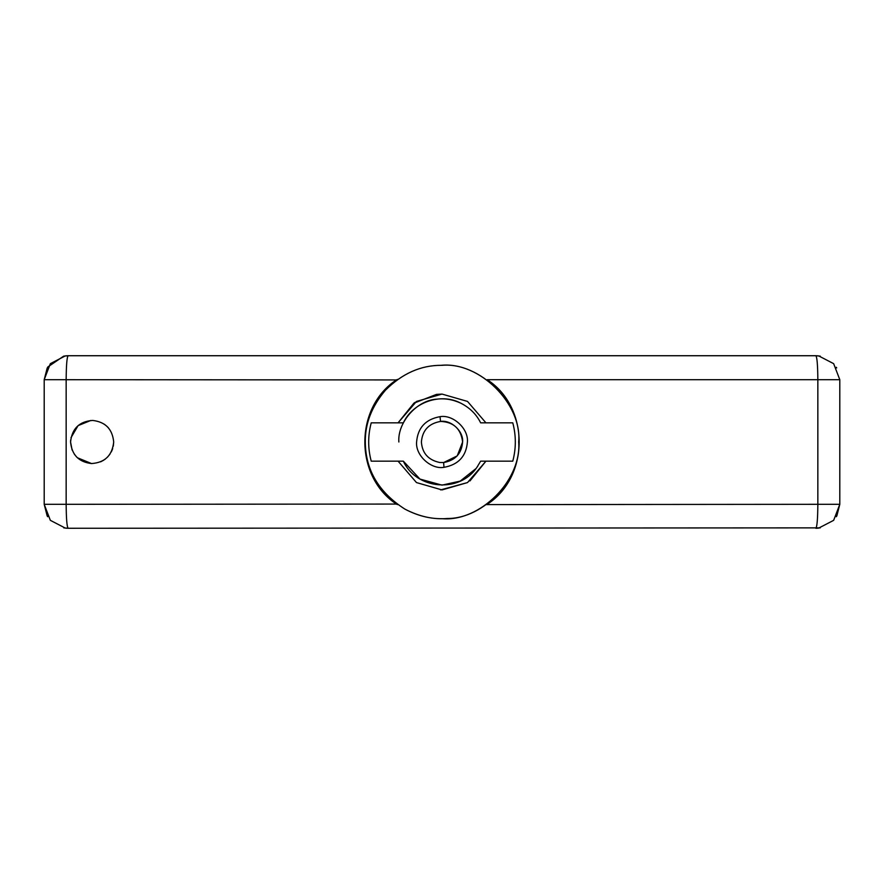 <?xml version="1.0" encoding="UTF-8"?>
<svg xmlns="http://www.w3.org/2000/svg" width="884" height="884" viewBox="0 0 884 884"><rect width="100%" height="100%" fill="white"/><g stroke="black" fill="none" stroke-linecap="round" stroke-linejoin="round"><path stroke-width="1.33" d="M440.011 416.673C452.884 414.309 468.664 428.541 467.404 442C466.199 456.277 458.398 464.719 443.989 467.327C431.116 469.691 415.336 455.459 416.596 442C417.8 427.723 425.602 419.281 440.011 416.673L440.563 421.447C450.973 419.635 463.625 431.16 462.608 442C461.636 453.591 455.304 460.431 443.613 462.542L439.646 462.476C428.32 460.034 422.232 453.216 421.392 442C422.397 430.32 428.795 423.469 440.563 421.447L440.74 421.425C453.724 422.055 461.017 428.917 462.608 442L457.227 455.89L443.646 462.542M443.989 467.327L443.613 462.542L439.646 462.476C428.32 460.034 422.232 453.216 421.392 442M104.29 424.187L107.174 426.552M107.726 427.105L108.522 427.978M72.101 450.011L70.565 442C71.803 454.873 78.798 462.067 91.56 463.559C104.898 462.608 112.279 455.426 113.693 442L113.285 446.199M112.677 448.553L112.113 450.1M111.892 450.63L111.262 451.945M109.936 454.177L107.483 457.15M105.251 459.116L104.61 459.592M103.826 460.122L100.61 461.835M91.56 463.559L77.394 457.746M76.731 457.105L74.311 454.155M113.693 442C112.456 429.116 105.45 421.933 92.687 420.441C79.35 421.403 71.969 428.585 70.565 441.989L70.643 440.066M70.996 437.691L78.112 425.602L90.809 420.475M404.872 509.096C378.661 492.233 365.479 469.868 365.313 442C365.048 423.613 371.766 406.342 385.457 390.198C402.032 373.634 420.552 365.346 441.039 365.324C479.106 361.302 522.19 403.634 518.687 442C521.659 477.658 484.41 518.753 447.348 518.499C433.359 519.693 419.204 516.565 404.872 509.096C417.303 515.648 429.679 518.842 442 518.687C479.946 522.112 522.112 479.946 518.687 442C522.112 404.054 479.946 361.887 442 365.313C421.215 365.07 402.375 373.357 385.457 390.198C371.766 406.342 365.048 423.613 365.313 442M398.076 422.828L416.486 401.424L442 394.076L467.514 401.424L485.924 422.828L467.514 401.424L442 394.076L436.464 394.397L413.878 403.192L398.076 422.828M469.945 480.94L485.924 461.172L467.514 482.576L440.586 489.902M415.082 402.342L414.055 403.06M475.979 468.575L460.199 481.106L442 485.139L419.955 479.073L403.358 461.172L371.225 461.172C367.832 448.387 367.832 435.613 371.225 422.828L403.358 422.828C412.961 402.264 440.751 392.43 460.829 403.192C469.857 407.8 476.454 414.353 480.642 422.828L512.775 422.828C516.168 435.613 516.168 448.387 512.775 461.172L480.642 461.172L476.929 467.316C459.271 493.725 416.088 489.393 403.358 461.172M398.861 442C397.358 422.74 416.607 400.109 437.016 399.148C444.807 398.143 452.741 399.491 460.829 403.192M477.824 466.034L476.929 467.316M836.861 515.803L839.8 504.311L839.8 379.689L487.206 379.689C529.803 407.281 529.803 476.719 487.206 504.311L487.04 504.068M818.363 528.135L815.833 528.267C817.059 526.997 817.722 519.007 817.844 504.311L486.299 504.598M397.701 504.598L396.794 504.311C354.197 476.763 354.197 407.237 396.794 379.689L397.701 379.402M396.96 504.068L66.156 504.311C66.278 519.007 66.941 526.997 68.167 528.267L820.241 527.87M396.96 379.932L44.2 379.689L50.344 363.667L65.317 355.898L68.167 355.733L815.833 355.733C817.059 357.003 817.722 364.993 817.844 379.689L817.844 504.311L839.8 504.311L833.656 520.333L818.683 528.102L815.833 528.267M815.888 528.267L817.081 528.234M817.192 528.234L817.833 528.19M836.33 516.72L836.706 516.09M47.139 515.803L44.2 504.311L50.344 520.333L65.317 528.102L68.167 528.267L65.637 528.135M68.112 528.267L66.919 528.234M66.808 528.234L66.167 528.19M47.67 516.72L47.294 516.09M65.637 355.865L68.167 355.733C66.941 357.003 66.278 364.993 66.156 379.689L66.156 504.311L44.2 504.311L44.2 379.689L47.15 368.186M839.8 379.689L833.656 363.667L818.683 355.898L815.833 355.733L818.683 355.898M68.112 355.733L66.919 355.766M66.808 355.766L66.167 355.81M63.648 356.164L47.913 366.893M47.67 367.28L47.294 367.91M836.706 367.91L836.33 367.28M817.247 355.777L815.888 355.733M512.775 422.828C516.168 435.613 516.168 448.387 512.775 461.172L480.642 461.172M371.225 461.172C367.832 448.387 367.832 435.613 371.225 422.828L403.358 422.828M485.924 461.172L467.514 482.576L442 489.924L416.486 482.576L398.076 461.172M63.759 527.87L68.167 528.267M68.167 355.733L63.759 356.13M820.241 356.13L815.833 355.733"/></g></svg>
